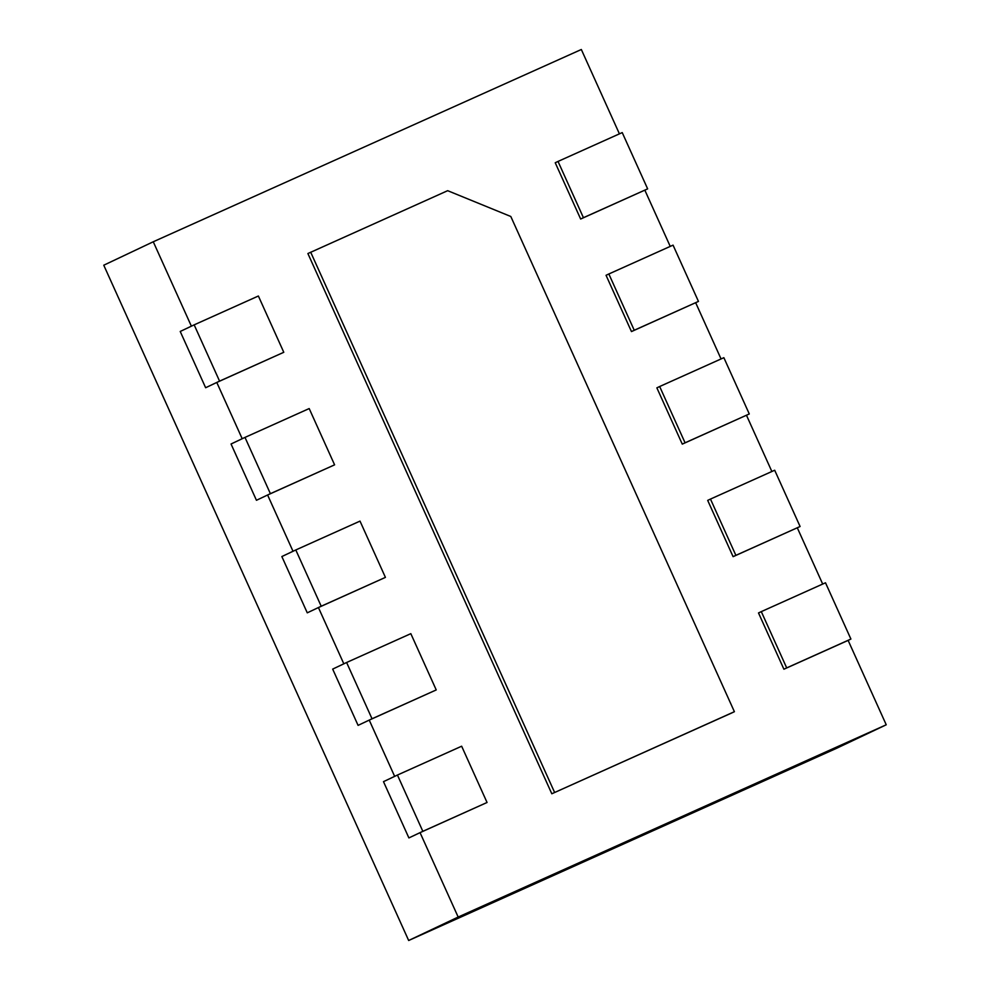 <?xml version="1.0" encoding="UTF-8"?>
<svg xmlns="http://www.w3.org/2000/svg" width="990" height="990" viewBox="0 0 990 990"><rect width="100%" height="100%" fill="white"/><g stroke="black" fill="none" stroke-linecap="round" stroke-linejoin="round"><path stroke-width="1.49" d="M850.905 639.057L786.704 667.904L761.298 611.622L825.499 582.788L850.905 639.057L848.121 640.382L886.236 724.791L458.172 917.049L420.057 832.64L487.055 802.482L461.649 746.212L397.436 775.046L422.841 831.328L487.055 802.482M420.057 832.64L408.895 837.924L383.489 781.654L394.651 776.37L369.233 720.101L436.231 689.931L410.825 633.662L346.611 662.496L372.03 718.777L436.231 689.931M369.233 720.101L358.083 725.373L332.677 669.104L343.827 663.82L318.421 607.551L385.419 577.38L360.014 521.111L295.8 549.957L321.206 606.226L385.419 577.38M318.421 607.551L307.271 612.835L281.853 556.553L293.015 551.269L267.597 495L334.595 464.842L309.189 408.561L244.988 437.407L270.394 493.676L334.595 464.842M267.597 495L256.447 500.284L231.041 444.003L242.191 438.719L216.785 382.449L283.784 352.292L258.378 296.01L194.164 324.856L219.57 381.125L283.784 352.292M216.785 382.449L205.635 387.733L180.217 331.464L191.379 326.18L153.264 241.77L581.328 49.5L619.418 133.86M647.646 188.867L580.647 219.025L555.229 162.756L558.026 161.432L622.227 132.586L647.646 188.867L583.432 217.701L558.026 161.432M644.849 190.191L670.23 246.399M698.457 301.418L631.459 331.576L606.053 275.294L608.838 273.983L673.052 245.136L698.457 301.418L634.244 330.252L608.838 273.983M695.673 302.73L721.054 358.949M749.282 413.956L682.271 444.126L656.865 387.845L659.662 386.521L723.863 357.687L749.282 413.956L685.068 442.802L659.662 386.521M746.485 415.28L771.866 471.5M800.093 526.507L733.095 556.665L707.689 500.396L710.474 499.071L774.687 470.238L800.093 526.507L735.879 555.353L710.474 499.071M797.309 527.831L822.69 584.05M848.121 640.382L783.907 669.215L758.501 612.946L761.298 611.622M731.61 713.023L551.814 793.77L307.89 253.539L447.666 190.686L510.803 216.488L734.394 711.699L731.61 713.023M458.172 917.049L408.672 940.5L103.764 265.209L153.264 241.77M735.954 792.557L693.149 811.788L735.954 792.557M628.947 840.621L586.13 859.852L628.947 840.621M886.236 724.791L836.736 748.23L408.672 940.5M700.128 808.484L742.933 789.253L700.128 808.484M786.704 667.904L783.907 669.215M735.879 555.353L733.095 556.665M685.068 442.802L682.271 444.126M634.244 330.252L631.459 331.576M583.432 217.701L580.647 219.025M219.57 381.125L205.635 387.733L180.217 331.464L194.164 324.856M270.394 493.676L256.447 500.284L231.041 444.003L244.988 437.407M321.206 606.226L307.271 612.835L281.853 556.553L295.8 549.957M372.03 718.777L358.083 725.373L332.677 669.104L346.611 662.496M422.841 831.328L408.895 837.924L383.489 781.654L397.436 775.046M734.394 711.699L551.814 793.77M554.61 792.446L310.687 252.215"/></g></svg>
